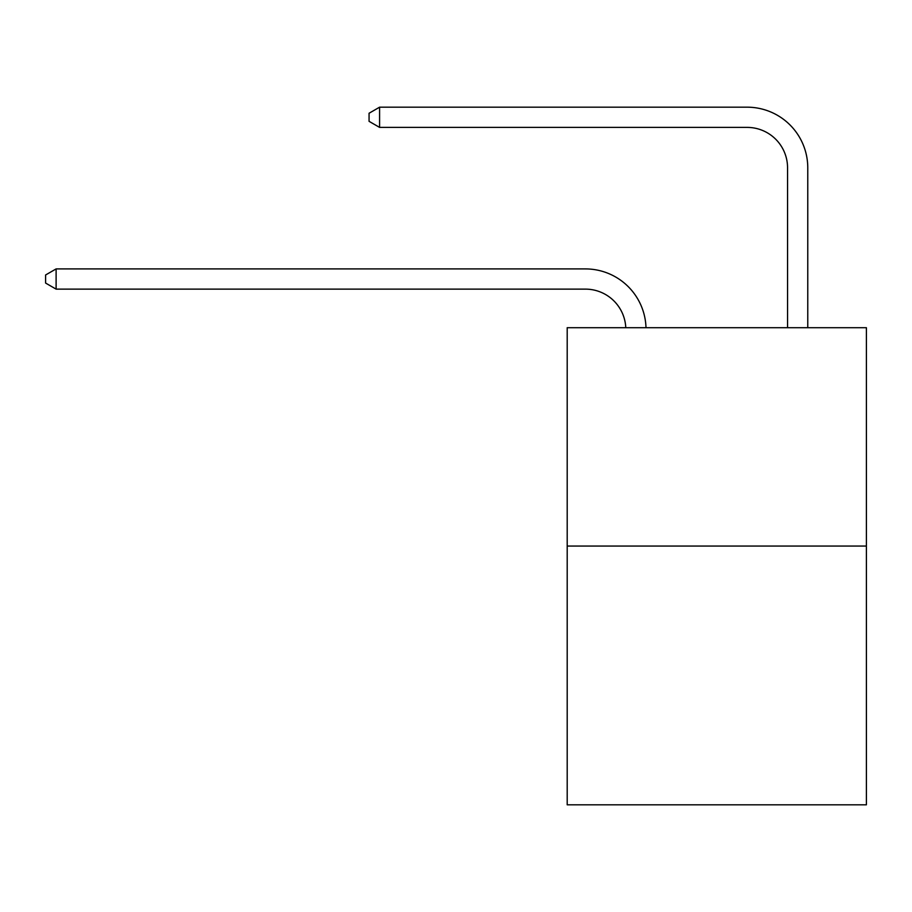 <?xml version="1.0" encoding="UTF-8"?>
<svg xmlns="http://www.w3.org/2000/svg" width="912" height="912" viewBox="0 0 912 912"><rect width="100%" height="100%" fill="white"/><g stroke="black" fill="none" stroke-linecap="round" stroke-linejoin="round"><path stroke-width="1.37" d="M866.4 546.049L866.4 327.704L567.196 327.704L567.196 804.817L866.4 804.817L866.4 546.049L567.196 546.049M585.39 289.127A40.436 40.436 0 0 1 625.78 327.704A40.436 40.436 0 0 0 585.39 289.127A40.436 40.436 0 0 1 625.78 327.704A40.436 40.436 0 0 0 585.39 289.127A40.436 40.436 0 0 1 625.78 327.704A40.436 40.436 0 0 0 585.39 289.127A40.436 40.436 0 0 1 625.78 327.704A40.436 40.436 0 0 0 585.39 289.127A40.436 40.436 0 0 1 625.78 327.704A40.436 40.436 0 0 0 585.39 289.127A40.436 40.436 0 0 1 625.78 327.704A40.436 40.436 0 0 0 585.39 289.127A40.436 40.436 0 0 1 625.78 327.704A40.436 40.436 0 0 0 585.39 289.127A40.436 40.436 0 0 1 625.78 327.704A40.436 40.436 0 0 0 585.39 289.127A40.436 40.436 0 0 1 625.78 327.704A40.436 40.436 0 0 0 585.39 289.127A40.436 40.436 0 0 1 625.78 327.704A40.436 40.436 0 0 0 585.39 289.127A40.436 40.436 0 0 1 625.78 327.704A40.436 40.436 0 0 0 585.39 289.127A40.436 40.436 0 0 1 625.78 327.704A40.436 40.436 0 0 0 585.39 289.127A40.436 40.436 0 0 1 625.78 327.704A40.436 40.436 0 0 0 585.39 289.127A40.436 40.436 0 0 1 625.78 327.704A40.436 40.436 0 0 0 585.39 289.127A40.436 40.436 0 0 1 625.78 327.704A40.436 40.436 0 0 0 585.39 289.127A40.436 40.436 0 0 1 625.78 327.704A40.436 40.436 0 0 0 585.39 289.127A40.436 40.436 0 0 1 625.78 327.704A40.436 40.436 0 0 0 585.39 289.127A40.436 40.436 0 0 1 625.78 327.704A40.436 40.436 0 0 0 585.39 289.127A40.436 40.436 0 0 1 625.78 327.704A40.436 40.436 0 0 0 585.39 289.127A40.436 40.436 0 0 1 625.78 327.704A40.436 40.436 0 0 0 585.39 289.127A40.436 40.436 0 0 1 625.78 327.704A40.436 40.436 0 0 0 585.39 289.127A40.436 40.436 0 0 1 625.78 327.704A40.436 40.436 0 0 0 585.39 289.127A40.436 40.436 0 0 1 625.78 327.704A40.436 40.436 0 0 0 585.39 289.127A40.436 40.436 0 0 1 625.78 327.704A40.436 40.436 0 0 0 585.39 289.127L56.111 289.127L45.6 283.062L45.6 274.979L56.111 268.915L585.39 268.915A60.648 60.648 0 0 1 646.004 327.704M787.558 327.704L787.558 167.831A40.436 40.436 0 0 0 747.122 127.395L379.586 127.395L369.064 121.33L369.064 113.248L379.586 107.183L747.122 107.183A60.648 60.648 0.4 0 1 807.77 167.831L807.77 327.704M56.111 289.127L56.111 268.915L585.39 268.915M787.558 167.831A40.436 40.436 -179.6 0 0 747.122 127.395M379.586 127.395L379.586 107.183L747.122 107.183"/></g></svg>
